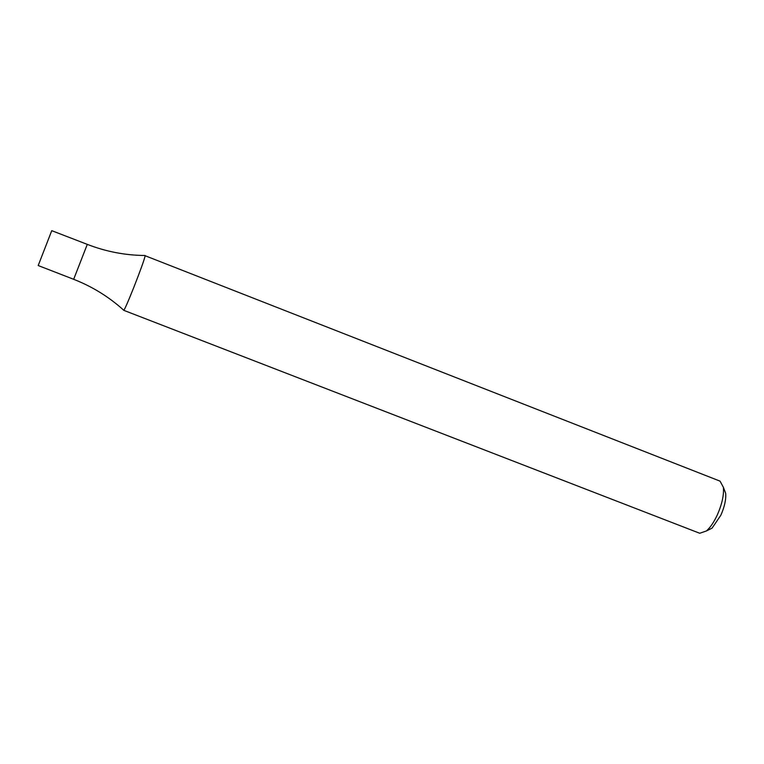 <?xml version="1.0" encoding="UTF-8"?>
<svg xmlns="http://www.w3.org/2000/svg" width="764" height="764" viewBox="0 0 764 764"><rect width="100%" height="100%" fill="white"/><g stroke="black" fill="none" stroke-linecap="round" stroke-linejoin="round"><path stroke-width="1.15" d="M717.377 514.783C722.047 504.059 724.052 494.919 723.403 487.346L720.041 481.139L145.179 255.749C144.224 259.941 140.414 270.532 133.757 287.512C128.027 301.856 124.685 309.458 123.749 310.318L699.719 533.262L706.404 530.97C710.3 527.542 713.958 522.146 717.377 514.783M708.037 530.149L712.086 528.115L720.872 515.194C724.587 506.656 726.192 499.35 725.666 493.296L724.052 489.055M145.036 255.491C125.267 255.338 106.015 251.633 87.287 244.375L73.669 279.299C92.368 286.634 109.051 296.938 123.701 310.203M87.287 244.375L51.751 230.671L38.2 265.538L73.669 279.299M725.666 493.296L723.403 487.346M712.086 528.115L706.404 530.97"/></g></svg>
